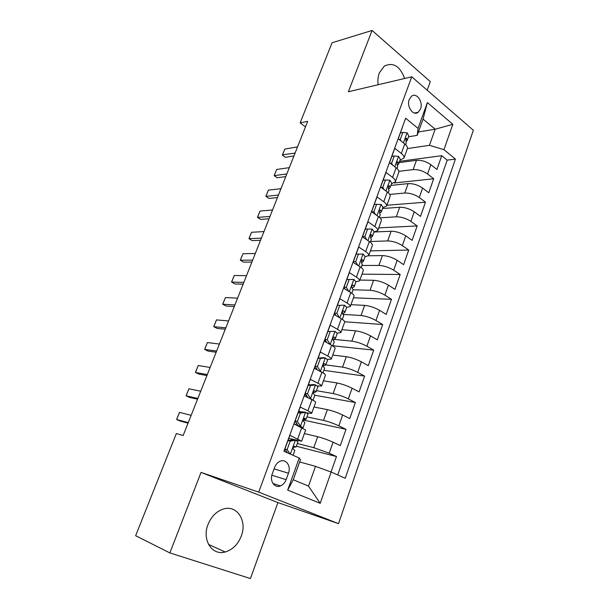<?xml version="1.0" encoding="UTF-8"?>
<svg xmlns="http://www.w3.org/2000/svg" width="609" height="609" viewBox="0 0 609 609"><rect width="100%" height="100%" fill="white"/><g stroke="black" fill="none" stroke-linecap="round" stroke-linejoin="round"><path stroke-width="0.91" d="M404.658 78.477C399.923 66.038 393.125 61.92 384.279 66.115L379.331 72.935C378.006 76.528 377.603 80.464 378.136 84.727M208.034 524.463C201.716 539.749 212.039 555.918 225.163 551.99C232.531 549.79 237.891 544.507 241.255 536.141C247.467 520.748 236.832 504.412 223.168 509.101C216.34 511.438 211.293 516.554 208.034 524.463M409.256 99.48C406.325 106.552 413.199 116.349 418.147 112.315L420.53 108.973C423.422 101.947 416.586 92.096 411.562 96.214L409.256 99.48M427.183 90.193L430.297 81.591L372.084 30.45L332.072 42.775L300.138 122.904L305.482 126.855M338.52 523.656L473.36 130.242L411.745 76.81L258.711 492.133L338.52 523.656L277.925 502.57L201.039 472.401L169.873 552.919L250.421 578.55L277.925 502.57M403.364 124.487L398.278 138.783L404.749 143.93L401.308 153.422C403.493 155.188 404.368 156.757 403.942 158.127L400.083 160.053M401.308 153.422L394.792 148.322L389.516 162.74L396.101 167.772L392.599 177.417C394.822 179.145 395.736 180.652 395.332 181.939L391.518 183.682M392.599 177.417L385.977 172.431L380.625 187.07L387.309 191.987L383.761 201.769C386.022 203.452 386.966 204.898 386.593 206.108L382.825 207.661M383.761 201.769L377.032 196.905L371.597 211.772L378.395 216.568L374.786 226.502C377.085 228.139 378.067 229.517 377.725 230.644L374.002 232.006M374.786 226.502L367.95 221.76L362.431 236.855L369.336 241.522L365.674 251.616C368.011 253.207 369.024 254.516 368.719 255.552L365.042 256.716M365.674 251.616L358.724 247.003L353.121 262.334L360.14 266.864L356.417 277.118C358.8 278.656 359.85 279.904 359.576 280.848L355.945 281.8M356.417 277.118L349.353 272.634L343.659 288.209L350.799 292.609L347.023 303.016C349.437 304.508 350.525 305.68 350.289 306.533L346.681 307.271M347.023 303.016L339.837 298.676L334.052 314.495L341.314 318.751L337.47 329.324C339.936 330.771 341.063 331.867 340.857 332.628L337.196 333.131M337.47 329.324L330.162 325.13L324.293 341.207L331.669 345.311L327.771 356.052C330.276 357.445 331.448 358.465 331.273 359.127L327.452 359.371M327.771 356.052L320.342 352.01L314.373 368.338L321.879 372.297L317.921 383.213C320.463 384.545 321.674 385.489 321.544 386.045L317.327 385.969M317.921 383.213L310.354 379.316L304.287 395.919L311.93 399.717L307.903 410.809C310.499 412.087 311.747 412.948 311.656 413.404L306.601 412.864M307.903 410.809L300.214 407.078L294.048 423.948L305.642 430.023L301.607 441.198L288.765 438.381M331.06 472.013L336.472 456.537L296.355 446.207M304.371 433.555L317.7 436.706C322.61 437.985 327.733 439.82 333.062 442.203L340.302 445.598L346.003 429.315L303.282 420.02M313.97 406.995L327.376 409.621C332.308 410.732 337.394 412.521 342.646 414.995L349.772 418.543L355.382 402.511L314.823 395.241M323.432 380.831L336.906 382.947C341.855 383.906 346.909 385.657 352.086 388.215L359.089 391.907L364.616 376.118L323.859 370.318M332.742 355.07L346.293 356.691C351.248 357.491 356.28 359.203 361.381 361.845L368.27 365.674L373.713 350.129L332.765 345.752M341.915 329.69L355.534 330.832C360.505 331.479 365.499 333.161 370.523 335.871L377.306 339.845L382.665 324.536L344.671 321.765M350.959 304.69L364.631 305.368C369.617 305.87 374.581 307.515 379.536 310.301L386.213 314.411L391.488 299.331L353.448 297.801M359.858 280.056L373.599 280.285C378.592 280.65 383.525 282.256 388.413 285.119L394.975 289.351L400.174 274.499L361.99 274.164M368.597 255.788L382.422 255.574C387.431 255.803 392.341 257.379 397.152 260.309L403.615 264.671L408.738 250.033L370.417 250.87M373.995 232.021L391.123 231.237C396.139 231.329 401.019 232.874 405.761 235.866L412.126 240.349L417.173 225.931L378.722 227.895M382.505 208.552L399.694 207.25C404.719 207.22 409.568 208.727 414.249 211.787L420.507 216.385L425.485 202.18L386.905 205.241M390.894 185.418L408.137 183.621C413.168 183.461 417.995 184.938 422.608 188.059L428.774 192.771L433.677 178.772L394.419 182.959M310.62 384.858L308.466 384.5M302.429 412.004L298.692 411.227M169.873 552.919L135.64 535.707L176.344 433.555L183.149 435.526L307.667 121.343L300.138 122.904M286.123 479.656L288.46 473.201C291.3 466.106 285.979 458.463 280.041 461.264C277.597 462.368 275.801 464.408 274.644 467.369L272.253 473.893C269.399 480.981 274.644 488.555 280.49 485.921C283.063 484.825 284.936 482.731 286.123 479.656L271.85 475.226M417.203 135.365L418.056 128.392L405.655 118.215L283.908 451.269L299.24 458.014L300.443 459.757L293.249 479.74L308.489 486.104L315.5 466.357L331.144 472.044L345.234 478.24L455.425 159.086L443.946 149.654L429.452 145.323L435.169 129.207L423.057 119.098L417.203 135.365L408.525 136.774M418.056 128.392L427.366 102.548L452.814 124.312L443.946 149.654M331.144 472.044L320.205 503.316L287.676 490.085L299.24 458.014M398.865 171.327L413.146 169.607C418.185 169.371 422.989 170.832 427.571 173.984L433.677 178.772M399.161 162.603L416.465 160.327L413.146 169.607M389.737 194.423L404.779 193.03C409.804 192.924 414.638 194.416 419.281 197.506L425.485 202.18M379.963 217.847L396.284 216.804C401.301 216.819 406.165 218.342 410.869 221.371L417.173 225.931M370.554 241.507L387.659 240.928C392.668 241.073 397.563 242.633 402.336 245.594L408.738 250.033M361.875 265.463L378.912 265.417C383.906 265.699 388.831 267.29 393.673 270.183L400.174 274.499M353.06 289.77L370.028 290.272C375.015 290.691 379.97 292.312 384.88 295.144L391.488 299.331M343.187 314.381L361.008 315.508C365.986 316.071 370.965 317.731 375.951 320.486L382.665 324.536M333.717 339.35L351.85 341.131C356.821 341.839 361.83 343.529 366.884 346.216L373.713 350.129M325.83 364.898L342.555 367.143C347.511 368.003 352.55 369.739 357.681 372.343L364.616 376.118M316.474 390.696L333.115 393.566C338.048 394.586 343.126 396.352 348.325 398.88L355.382 402.511M306.974 416.899L323.524 420.4C328.449 421.58 333.549 423.392 338.832 425.828L346.003 429.315M297.329 443.497L313.78 447.661L329.18 453.21L336.472 456.537M337.736 474.936L447.204 160.129L441.746 155.698L399.626 161.309M416.465 160.327C421.497 160.045 426.292 161.499 430.852 164.674L436.919 169.5L441.746 155.698M284.038 451.33L289.899 435.29L301.607 441.198M299.658 461.942L315.5 466.357M372.084 30.45L348.363 91.746L411.745 76.81M201.039 472.401L258.711 492.133M418.413 131.993L435.169 129.207L452.814 124.312M407.391 148.588L429.452 145.323M311.656 413.404L315.629 402.404C315.736 401.917 314.503 401.019 311.93 399.717M321.544 386.045L325.457 375.228C325.602 374.626 324.407 373.652 321.879 372.297M331.273 359.127L335.125 348.477C335.308 347.777 334.158 346.727 331.669 345.311M340.857 332.628L344.648 322.138C344.869 321.346 343.758 320.212 341.314 318.751M350.289 306.533L354.019 296.21C354.271 295.319 353.197 294.117 350.799 292.609M359.576 280.848L363.246 270.685C363.535 269.703 362.5 268.432 360.14 266.864M368.719 255.552L372.335 245.541C372.655 244.475 371.657 243.136 369.336 241.522M377.725 230.644L381.287 220.785C381.645 219.628 380.678 218.22 378.395 216.568M386.593 206.108L390.103 196.395C390.491 195.154 389.554 193.685 387.309 191.987M395.332 181.939L398.788 172.37C399.207 171.053 398.309 169.515 396.101 167.772M447.204 160.129L455.425 159.086M403.942 158.127L407.352 148.703C407.786 147.302 406.926 145.711 404.749 143.93M293.249 479.74L287.676 490.085M308.489 486.104L320.205 503.316M427.366 102.548L423.057 119.098M287.981 440.528L293.165 439.66L295.502 440.238L297.976 441.731L296.043 447.044L294.185 446.29C292.959 447.47 292.792 448.582 293.705 449.625L294.825 450.409L293.058 455.296M288.453 440.452L288.042 440.368M295.502 440.238L290.219 441.129L287.121 449.625L290.143 454.017M287.425 452.822L284.852 449.092M293.371 447.143L296.043 447.044M188.265 422.616L176.633 419.532L177.189 417.957L179.495 412.392L191.157 415.323M179.495 412.392L176.633 419.532L180.226 421.07L188.052 423.148M290.219 441.129L287.973 440.566M284.875 449.023L287.121 449.625M298.189 412.613L303.282 411.882L305.634 412.362L300.435 413.115L297.39 421.474L300.587 426.247L303.016 427.815L302.559 427.937M300.587 426.247L298.243 425.714L299.438 426.475M305.634 412.362L308.017 414.013L306.121 419.251L304.294 418.36C303.122 419.51 302.978 420.613 303.853 421.649L304.919 422.562L303.016 427.815M298.243 425.714L295.106 421.04M294.855 421.725L295.639 421.831M303.335 419.723L306.121 419.251M197.856 398.423L186.11 395.842L186.62 394.381L188.935 388.793L200.704 391.229M188.935 388.793L186.11 395.842L189.658 397.433L197.552 399.184M300.435 413.115L298.174 412.643M295.129 420.971L297.39 421.474M310.636 398.591L312.996 400.273L314.861 395.15L313.848 394.122C312.996 393.087 313.125 392.006 314.236 390.879L315.036 390.849L316.041 391.891L317.906 386.745L315.599 384.926L310.491 385.55L307.492 393.779L310.636 398.591L309.083 398.301M308.223 385.147L313.232 384.538L315.599 384.926M308.032 397.784L305.193 393.444M304.607 395.051L306.289 395.112M313.27 392.691L316.041 391.891M207.311 374.565L195.466 372.472L195.923 371.125L198.245 365.522L210.12 367.471M198.245 365.522L195.466 372.472L198.953 374.116L206.923 375.54M310.491 385.55L308.215 385.177M305.223 393.368L307.492 393.779M320.387 358.427L318.096 358.138L322.907 357.643L325.412 357.932L320.387 358.427L317.434 366.519L320.524 371.376L322.374 372.563M320.524 371.376L319.976 371.3M325.412 357.932L327.642 359.896L325.8 364.966L324.848 363.809L324.034 363.824C322.976 364.928 322.854 365.994 323.676 367.029L324.635 368.171L322.93 372.883M317.487 369.983L315.119 366.283M314.99 366.648L315.401 366.717M315.256 368.81L316.573 368.552M323.151 366.024L325.8 364.966M216.637 351.043L204.685 349.414L205.104 348.181L207.425 342.562L219.407 344.047M207.425 342.562L204.685 349.414L208.126 351.119L216.165 352.23M315.15 366.207L317.434 366.519M335.072 331.357L327.825 331.524L335.072 331.357L337.219 333.473L335.407 338.459L334.508 337.188L333.679 337.196C332.666 338.277 332.56 339.335 333.359 340.362L334.265 341.619L332.704 345.92M330.131 331.73L327.223 339.693L330.2 344.496M326.797 342.601L324.894 339.548M324.369 340.994L325.914 341.185M332.933 339.7L335.407 338.459M225.825 327.84L213.782 326.675L214.162 325.549L216.492 319.908L228.565 320.935M216.492 319.908L213.782 326.675L217.177 328.426L225.277 329.233M324.924 339.464L327.223 339.693M344.572 305.193L337.401 305.33L344.572 305.193L346.65 307.454L344.869 312.364L344.016 310.986L343.171 310.986C342.205 312.036 342.113 313.079 342.882 314.115L343.742 315.477L342.327 319.382M339.715 305.452L336.853 313.292L339.533 317.708M335.962 315.622L334.516 313.232M335.178 314.328L334.075 314.434M342.585 313.726L344.869 312.364M234.899 304.949L222.757 304.234L223.092 303.221L225.429 297.557L237.594 298.144M225.429 297.557L222.757 304.234L226.106 306.038L234.267 306.54M334.547 313.148L336.853 313.292M353.936 279.432L346.826 279.539L353.936 279.432L355.938 281.838L354.187 286.672L353.38 285.195L352.52 285.172C351.606 286.207 351.515 287.235 352.261 288.263L353.075 289.732L351.796 293.264M349.155 279.577L346.338 287.296L348.721 291.33M344.998 289.031L343.986 287.319M352.109 288.087L354.187 286.672M243.844 282.37L231.618 282.089L231.907 281.183L234.252 275.504L246.508 275.664M234.252 275.504L231.618 282.089L234.914 283.946L243.136 284.159M344.016 287.235L346.338 287.296M353.342 261.718L355.671 261.703L358.45 254.105L363.154 254.075L365.08 256.61L363.36 261.368L362.599 259.792L361.731 259.754L361.502 262.814L362.264 264.382L361.114 267.541M355.671 261.703L357.772 265.341M353.905 262.844L353.311 261.809M361.487 262.806L363.36 261.368M252.674 260.104L240.357 260.241L240.608 259.434L242.961 253.747L255.3 253.481M242.961 253.747L240.357 260.241L243.608 262.144L251.89 262.076M358.45 254.105L356.113 254.143M362.522 236.596L364.867 236.505L367.6 229.014L372.228 229.098L374.093 231.763L372.388 236.452L371.673 234.777L370.805 234.724L370.592 237.754L371.315 239.421L370.295 242.222M364.867 236.505L366.694 239.74M370.714 237.875L372.388 236.452M261.383 238.127L248.982 238.682L249.195 237.967L251.547 232.265L263.971 231.587M251.547 232.265L248.982 238.682L252.195 240.631L260.523 240.289M367.6 229.014L365.255 229.136M371.703 211.848L373.926 211.688L376.613 204.312L381.165 204.495L382.962 207.288L381.287 211.909L380.617 210.135L379.742 210.075L379.552 213.074L380.229 214.832L379.338 217.284M373.926 211.688L375.479 214.513M379.765 213.317L381.287 211.909M269.977 216.446L257.5 217.398L257.676 216.789L260.028 211.064L272.527 209.991M260.028 211.064L257.5 217.398L260.66 219.392L269.049 218.783M376.613 204.312L374.253 204.502M381.105 187.42L382.84 187.245L385.489 179.982L389.973 180.264L391.701 183.18L390.049 187.732L389.425 185.867L388.542 185.791L388.375 188.76L389.006 190.617L388.238 192.726M382.84 187.245L384.142 189.658M388.656 189.117L390.049 187.732M278.458 195.047L265.905 196.395L266.034 195.87L268.402 190.145L280.977 188.683M268.402 190.145L265.905 196.395L269.018 198.435L277.46 197.56M385.489 179.982L383.122 180.249M390.3 163.341L391.625 163.166L394.236 156.011L398.644 156.391L400.311 159.429L398.689 163.912L398.103 161.956L397.22 161.865L397.068 164.811L397.654 166.752L397.007 168.541M391.625 163.166L392.676 165.153M397.403 165.283L398.689 163.912M286.824 173.93L274.195 175.658L274.294 175.232L276.661 169.485L289.313 167.65M276.661 169.485L274.195 175.658L277.27 177.737L285.766 176.61M394.236 156.011L391.861 156.346M399.314 139.598L400.273 139.446L402.846 132.397L407.193 132.876L408.799 136.028L407.193 140.443L406.652 138.403L405.769 138.289L406.18 143.244L405.647 144.706M400.273 139.446L401.087 141.014M406.005 141.79L407.193 140.443M295.083 153.087L282.454 154.846L284.822 149.091L297.542 146.883M284.822 149.091L282.386 155.188L285.423 157.312L293.957 155.934M402.846 132.397L400.463 132.8M408.137 183.621L404.779 193.03M399.694 207.25L396.284 216.804M391.123 231.237L387.659 240.928M382.422 255.574L378.912 265.417M373.599 280.285L370.028 290.272M364.631 305.368L361.008 315.508M355.534 330.832L351.85 341.131M346.293 356.691L342.555 367.143M336.906 382.947L333.115 393.566M327.376 409.621L323.524 420.4M317.7 436.706L313.78 447.661M333.062 442.203L329.18 453.21M430.852 164.674L427.571 173.984M422.608 188.059L419.281 197.506M414.249 211.787L410.869 221.371M405.761 235.866L402.336 245.594M397.152 260.309L393.673 270.183M388.413 285.119L384.88 295.144M379.536 310.301L375.951 320.486M370.523 335.871L366.884 346.216M361.381 361.845L357.681 372.343M352.086 388.215L348.325 398.88M342.646 414.995L338.832 425.828M301.813 427.587L297.725 438.861M274.088 468.892L288.46 473.201M295.373 440.261L290.341 454.101M285.872 452.137L286.245 451.109M305.505 412.384L300.511 426.125M295.852 424.793L296.476 423.08M304.683 418.246L305.063 418.322M315.477 384.941L310.56 398.469M306.061 396.802L306.54 395.5M314.548 390.765L315.036 390.849M325.29 357.94L320.448 371.254M316.117 369.26L316.337 368.635M324.262 363.733L324.848 363.809M334.95 331.365L330.185 344.466M333.823 337.127L334.508 337.188M344.458 305.2L339.845 317.89M343.24 310.94L344.016 310.986M353.821 279.44L349.353 291.719M363.033 254.075L358.716 265.95M361.67 259.799L362.599 259.792M372.114 229.091L367.943 240.578M370.683 234.815L371.673 234.777M381.051 204.495L377.017 215.594M379.567 210.212L380.617 210.135M389.859 180.256L385.961 190.99M388.329 185.981L389.425 185.867M398.537 156.384L394.769 166.759M396.969 162.108L398.103 161.956M407.086 132.861L403.44 142.887M405.487 138.593L406.652 138.403M208.499 544.377L225.163 551.99M414.432 113.023L418.147 112.315M272.961 483.5L280.49 485.921"/></g></svg>
